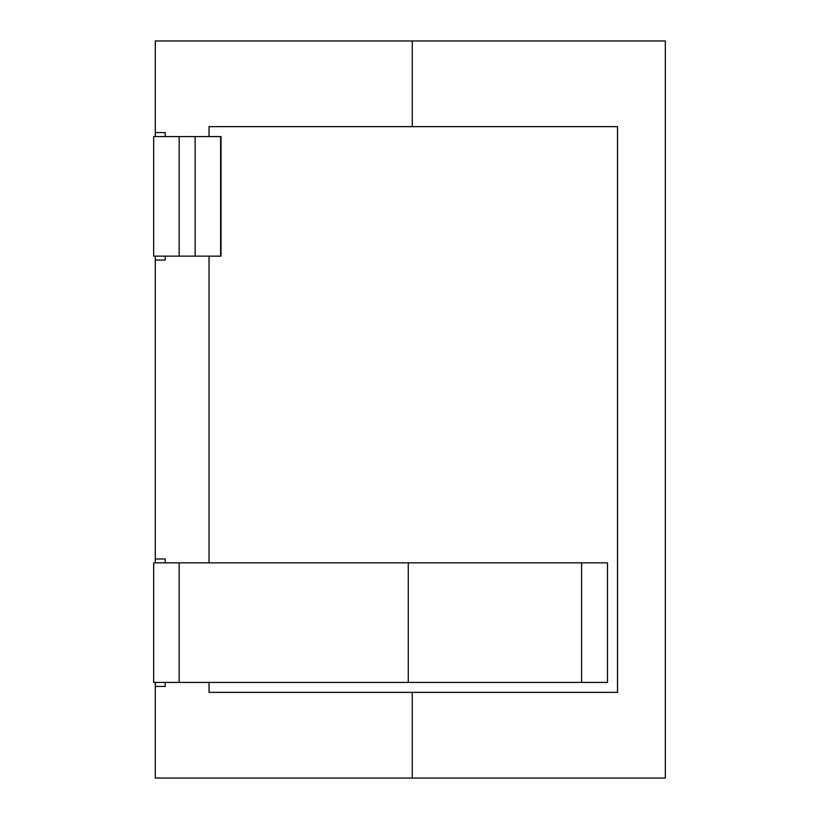 <?xml version="1.0" encoding="UTF-8"?>
<svg xmlns="http://www.w3.org/2000/svg" width="819" height="819" viewBox="0 0 819 819"><rect width="100%" height="100%" fill="white"/><g stroke="black" fill="none" stroke-linecap="round" stroke-linejoin="round"><path stroke-width="1.23" d="M165.264 136.578L165.264 132.586L155.303 132.586L155.303 40.95L412.285 40.95L412.285 126.617L617.485 126.617L617.485 692.383L412.285 692.383L412.285 778.05L665.294 778.05L665.294 40.95L412.285 40.95L412.285 126.617L209.091 126.617L209.091 136.578L209.091 126.617M165.264 682.422L165.264 686.414L155.303 686.414L155.303 778.05L412.285 778.05L412.285 692.383L209.091 692.383L209.091 682.422L209.091 692.383M155.303 686.414L155.303 682.422M155.303 562.899L155.303 256.101M155.303 132.586L155.303 136.578M209.091 562.899L209.091 256.101L209.091 562.899M155.303 260.084L165.264 260.084L165.264 256.101M165.264 562.899L165.264 558.916L155.303 558.916M179.207 136.578L221.038 136.578L221.038 256.101L153.706 256.101L153.706 136.578L179.207 136.578L179.207 256.101M408.302 682.422L153.706 682.422L153.706 562.899L581.623 562.899L581.623 682.422L408.302 682.422L408.302 562.899M581.623 682.422L607.524 682.422L607.524 562.899L581.623 562.899M220.639 136.578L220.639 256.101M617.485 126.617L617.485 692.383M179.207 682.422L179.207 562.899M195.147 136.578L195.147 256.101"/></g></svg>
